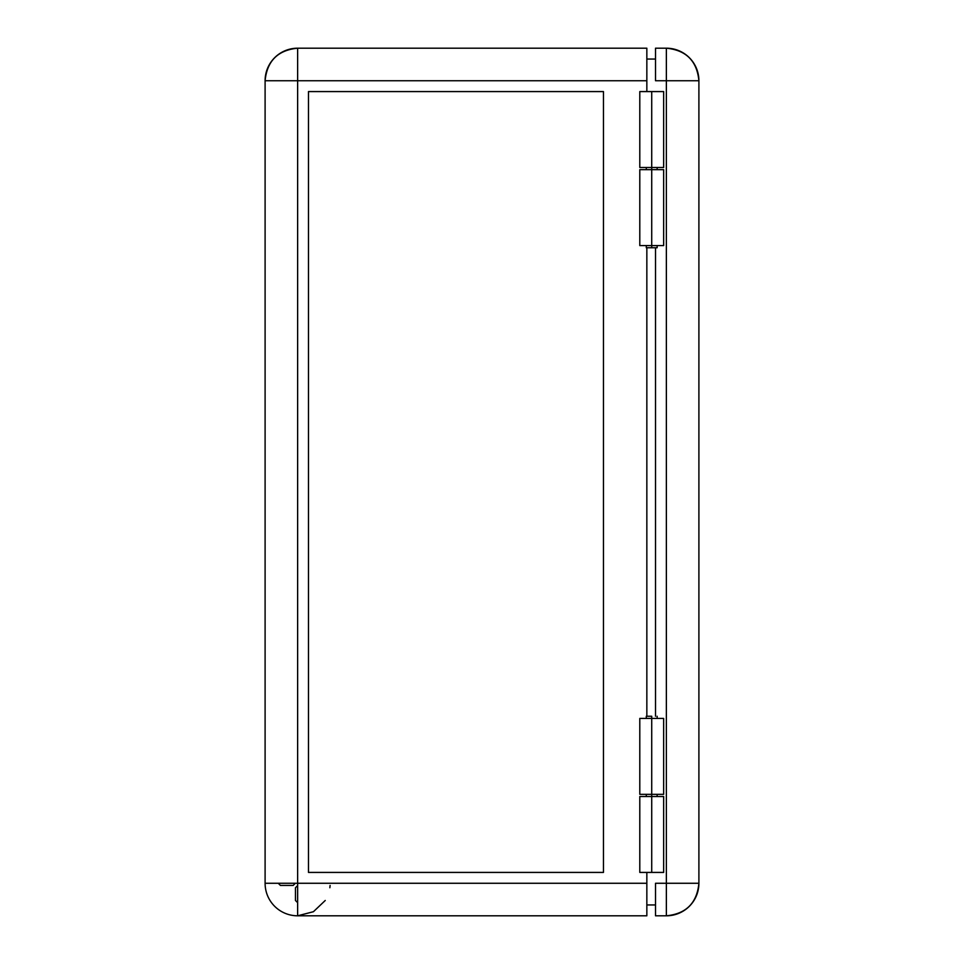 <?xml version="1.0" encoding="UTF-8"?>
<svg xmlns="http://www.w3.org/2000/svg" width="964" height="964" viewBox="0 0 964 964"><rect width="100%" height="100%" fill="white"/><g stroke="black" fill="none" stroke-linecap="round" stroke-linejoin="round"><path stroke-width="1.45" d="M651.724 716.252L651.724 718.421L651.724 716.252L646.302 716.252L651.724 716.252M639.831 796.505L663.654 796.505L651.724 796.505L651.724 794.336L651.724 796.505L639.795 796.505L639.795 872.42L651.724 872.42L651.724 796.505L651.724 872.42L639.831 872.42M639.843 91.58L651.724 91.58L651.724 169.664L651.724 91.58L639.795 91.58L639.795 167.495L663.654 167.495L639.831 167.495M663.654 245.579L639.795 245.579L651.724 245.579L651.724 247.748L657.147 247.748L651.724 247.748L651.724 245.579L663.654 245.579L663.654 169.664L651.724 169.664L651.724 245.579L651.724 169.664L639.795 169.664L663.654 169.664M297.635 915.8A32.535 32.535 0 0 1 265.1 883.265L265.1 80.735L297.635 80.735L297.635 883.265L297.635 80.735L646.844 80.735L646.844 91.58L646.844 48.2L297.635 48.2L297.635 80.735L646.844 80.735L646.844 48.2L297.635 48.2C277.873 50.128 267.028 60.973 265.1 80.735L297.635 80.735L297.635 48.2A32.535 32.535 0 0 0 265.1 80.735L265.1 883.265L297.635 883.265L297.635 915.8L646.844 915.8L646.844 883.265L297.635 883.265L646.844 883.265L646.844 872.42L646.844 915.8L297.635 915.8L313.421 911.715L325.242 900.484M308.48 872.42L308.48 91.58L308.48 872.42L603.464 872.42L308.48 872.42L308.48 91.58L603.464 91.58L308.48 91.58L603.464 91.58L603.464 872.42L308.48 872.42M651.724 91.58L663.654 91.58L651.724 91.58M646.844 716.252L646.844 247.748L646.844 716.252M646.302 247.748L651.724 247.748L646.302 247.748L646.302 245.579M663.654 872.42L651.724 872.42L663.654 872.42L663.654 796.505M329.857 887.736L330.098 885.434M603.464 91.58L603.464 872.42L603.464 91.58M655.52 59.045L646.844 59.045L655.52 59.045M646.844 904.955L655.52 904.955L646.844 904.955M295.333 883.265L293.164 885.434L280.416 885.434L278.247 883.265L280.416 885.434L293.164 885.434L295.333 883.265M297.635 902.653L295.466 900.484L295.466 887.736L297.635 885.567L295.466 887.736L295.466 900.484L297.635 902.653M663.654 794.336L639.795 794.336L663.654 794.336L663.654 718.421L651.724 718.421L651.724 794.336L651.724 718.421L639.795 718.421L663.654 718.421M655.52 48.2L655.52 80.735L666.365 80.735L666.365 915.8C686.127 913.872 696.972 903.027 698.9 883.265L698.9 80.735C696.972 60.973 686.127 50.128 666.365 48.2A32.535 32.535 0 0 1 698.9 80.735L666.365 80.735L698.9 80.735L698.9 883.265L655.52 883.265L655.52 915.8L666.365 915.8L666.365 883.265L655.52 883.265L655.52 915.8L666.365 915.8A32.535 32.535 0 0 0 698.9 883.265L666.365 883.265L666.365 48.2L666.365 80.735L655.52 80.735L655.52 48.2L666.365 48.2L655.52 48.2M655.52 247.748L655.52 716.252L655.52 247.748M657.147 796.505L657.147 794.336M657.147 718.421L657.147 716.252M657.147 167.495L657.147 169.664M657.147 245.579L657.147 247.748M663.654 91.58L663.654 167.495M646.302 167.495L646.302 169.664M646.302 796.505L646.302 794.336M646.302 718.421L646.302 716.252M639.795 794.336L639.795 718.421M639.795 245.579L639.795 169.664"/></g></svg>
